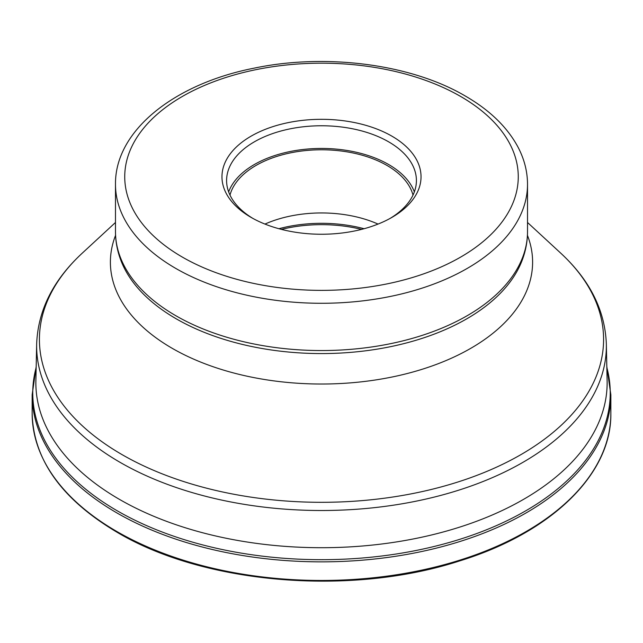 <?xml version="1.0" encoding="UTF-8"?>
<svg xmlns="http://www.w3.org/2000/svg" width="643" height="643" viewBox="0 0 643 643"><rect width="100%" height="100%" fill="white"/><g stroke="black" fill="none" stroke-linecap="round" stroke-linejoin="round"><path stroke-width="0.96" d="M36.161 367.458A288.747 166.706 0 0 0 117.331 510.855A288.747 166.706 0 0 0 452.15 541.639A288.747 166.706 0 0 0 606.839 367.458M36.659 344.021A284.857 164.463 180 0 0 120.072 462.341A284.857 164.463 0 0 0 432.136 497.602A284.857 164.463 0 0 0 606.341 344.021L607.121 380.76A285.645 164.913 180 0 1 607.145 382.794A285.645 164.913 180 0 1 430.81 535.153A285.645 164.913 180 0 1 119.518 499.41A285.645 164.913 180 0 1 35.855 382.794A285.645 164.913 180 0 1 35.879 380.76L36.659 344.021C37.961 310.36 53.176 280.051 82.312 253.109A282.084 162.864 180 0 0 122.033 454.609A282.084 162.864 0 0 0 497.127 466.89A282.084 162.864 0 0 0 560.688 253.109L527.517 222.478M251.116 217.414A99.536 57.468 0 0 0 391.884 217.414A99.536 57.468 0 0 0 391.884 136.147A99.536 57.468 0 0 0 251.116 136.147A99.536 57.468 0 0 0 251.116 217.414L251.116 217.414M252.795 218.355A94.907 54.792 180 0 1 226.593 180.562A94.907 54.792 180 0 1 254.387 141.814A94.907 54.792 180 0 1 388.613 141.814A94.907 54.792 180 0 1 416.407 180.562A94.907 54.792 180 0 1 390.205 218.355M228.651 191.895A94.907 54.792 180 0 1 294.502 150.711A94.907 54.792 180 0 1 388.613 164.495A94.907 54.792 180 0 1 414.349 191.895M413.007 195.086A92.592 53.457 0 0 0 386.973 165.436A92.592 53.457 0 0 0 292.71 152.431A92.592 53.457 0 0 0 229.993 195.086M264.956 224.077A92.592 53.457 180 0 1 378.044 224.077M610.85 394.802A289.35 167.051 180 0 1 432.233 549.138A289.35 167.051 180 0 1 116.897 512.921A289.35 167.051 180 0 1 32.15 394.802L32.15 413.409A289.35 167.051 0 0 0 116.897 531.536A289.35 167.051 0 0 0 432.233 567.753A289.35 167.051 0 0 0 610.85 413.409L610.85 394.802L606.823 366.606M527.429 235.314A211.105 121.881 180 0 1 423.383 368.889A211.105 121.881 180 0 1 172.228 348.329A211.105 121.881 180 0 1 115.571 235.314M521.819 261.171A205.382 118.577 180 0 1 378.534 348.908A205.382 118.577 180 0 1 176.27 318.84A205.382 118.577 0 0 1 121.181 261.171C117.404 251.534 115.499 241.68 115.483 231.609A206.017 118.939 0 0 0 175.82 315.713A206.017 118.939 180 0 0 400.34 341.497A206.017 118.939 180 0 0 527.517 231.609C527.501 241.68 525.596 251.534 521.819 261.171M527.517 231.609L527.517 184.34A206.017 118.939 180 0 1 400.34 294.229A206.017 118.939 180 0 1 175.82 268.444A206.017 118.939 180 0 1 115.483 184.34L115.483 231.609M182.371 257.104A196.758 113.594 180 0 1 182.371 96.45A196.758 113.594 180 0 1 460.629 96.45A196.758 113.594 180 0 1 460.629 257.104A196.758 113.594 180 0 1 182.371 257.104M278.917 228.723A101.417 58.553 180 0 1 364.083 228.723M281.457 229.39A101.851 58.802 180 0 1 361.543 229.39M32.15 413.409C33.428 459.817 61.8 499.474 117.283 532.388C204.281 584.182 350.917 596.382 459.592 560.937C551.204 532.782 611.782 474.164 610.85 413.409M36.177 366.606L32.15 394.802M115.483 222.478L82.312 253.109M606.341 344.021C605.039 310.36 589.824 280.051 560.688 253.109M527.517 184.34C527.477 171.689 524.391 159.432 518.25 147.577C507.576 127.435 489.918 110.234 465.259 95.992C410.941 64.019 325.623 53.007 253.663 68.246C174.044 83.976 114.856 130.842 115.483 184.34"/></g></svg>
